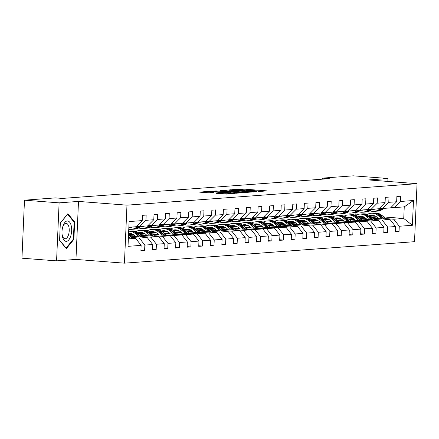 <?xml version="1.0" encoding="UTF-8"?>
<svg xmlns="http://www.w3.org/2000/svg" width="439" height="439" viewBox="0 0 439 439"><rect width="100%" height="100%" fill="white"/><g stroke="black" fill="none" stroke-linecap="round" stroke-linejoin="round"><path stroke-width="0.66" d="M258.428 191.58L266.989 190.883L242.515 188.995L232.697 189.516L235.6 189.588A4.939 0.313 2.5 0 1 242.279 189.752L244.32 189.906A4.939 0.313 2.5 0 1 246.927 190.296A4.939 0.313 2.5 0 1 246.339 190.416L248.244 190.564A4.939 0.313 2.5 0 1 254.922 190.724L256.963 190.883A4.939 0.313 2.5 0 1 259.57 191.272A4.939 0.313 2.5 0 1 258.983 191.393L258.428 191.58M216.668 193.363L226.25 194.104L235.019 193.429L207.647 191.371L199.69 192.167L210.072 192.853L213.93 192.545L206.824 191.783L212.899 191.821L231.183 193.385L220.34 193.094L216.663 193.456M78.493 201.419L59.111 202.851L24.485 200.184L21.95 258.192L56.576 260.865L75.963 259.427L124.44 263.17L126.97 205.161L78.493 201.419L75.963 259.427M387.829 181.422L387.961 178.503L368.573 179.941L417.05 183.678L126.97 205.161M387.961 178.503L353.335 175.83L322.385 178.124L322.336 179.172M24.485 200.184L55.435 197.89L62.36 198.423L329.31 178.657L322.385 178.124M246.795 192.375L256.837 191.634L232.363 189.747L221.508 190.367L246.795 192.375M246.153 192.628L235.48 193.215L210.193 191.206L216.136 190.949L228.148 191.761L230.771 191.547L220.641 190.553L246.153 192.628M59.111 202.851L56.576 260.865M140.935 250.06L144.618 250.345L140.908 250.62L141.138 245.368L128.018 246.339L129.099 221.569L142.22 220.597L136.117 226.733L128.852 227.27M124.44 263.17L414.515 241.691L417.05 183.678M145.929 220.323L153.787 219.736L147.68 225.876L139.821 226.458L145.929 220.323L146.16 215.066L142.45 215.34L142.22 220.597M153.787 219.736L154.018 214.484L157.722 214.21L157.491 219.462L165.349 218.88L165.58 213.628L169.284 213.354L169.059 218.606L176.917 218.024L177.142 212.772L180.852 212.498L180.621 217.749L188.479 217.168L188.71 211.916L192.414 211.642L192.189 216.893L200.047 216.312L200.272 211.06L203.981 210.786L203.751 216.037L211.609 215.456L211.839 210.204L215.544 209.93L215.313 215.181L223.171 214.6L223.402 209.348L227.111 209.074L226.881 214.325L234.739 213.744L234.969 208.492L238.673 208.218L238.443 213.469L246.301 212.888L246.531 207.636L250.241 207.362L250.011 212.613L257.869 212.032L258.099 206.78L261.803 206.506L261.573 211.757L269.431 211.175L269.661 205.924L273.365 205.65L273.14 210.901L280.998 210.319L281.223 205.068L284.933 204.793L284.702 210.045L292.561 209.463L292.791 204.212L296.495 203.937L296.27 209.189L304.128 208.607L304.353 203.356L308.063 203.081L307.832 208.333L315.69 207.751L315.921 202.5L319.625 202.225L319.394 207.477L327.253 206.895L327.483 201.644L331.193 201.364L330.962 206.621L338.82 206.039L339.051 200.782L342.755 200.508L342.524 205.765L350.382 205.183L350.613 199.926L354.322 199.652L354.092 204.909L361.95 204.322L362.18 199.07L365.885 198.796L365.654 204.047L373.512 203.466L373.743 198.214L377.447 197.94L377.222 203.191L385.08 202.609L385.305 197.358L389.014 197.084L388.784 202.335L396.642 201.753L396.872 196.502L400.577 196.228L400.352 201.479L413.472 200.508L412.391 225.284L399.265 226.255L399.04 231.507L395.33 231.781L395.561 226.529L387.703 227.111L387.472 232.363L383.768 232.637L383.999 227.386L376.141 227.967L375.91 233.219L372.201 233.493L372.431 228.242L364.573 228.823L364.343 234.075L360.639 234.349L360.869 229.098L353.011 229.679L352.78 234.931L349.071 235.205L349.301 229.954L341.443 230.535L341.213 235.787L337.509 236.061L337.739 230.81L329.881 231.391L329.651 236.643L325.947 236.917L326.172 231.666L318.313 232.247L318.088 237.499L314.379 237.773L314.609 232.522L306.751 233.104L306.521 238.355L302.817 238.629L303.042 233.378L295.184 233.96L294.959 239.211L291.249 239.485L291.48 234.234L283.621 234.816L283.391 240.067L279.687 240.342L279.917 235.09L272.059 235.672L271.829 240.923L268.119 241.198L268.35 235.946L260.492 236.528L260.261 241.779L256.557 242.054L256.788 236.802L248.929 237.384L248.699 242.635L244.989 242.91L245.22 237.658L237.362 238.24L237.131 243.491L233.427 243.771L233.658 238.514L225.8 239.096L225.569 244.353L221.865 244.627L222.09 239.37L214.232 239.952L214.007 245.209L210.297 245.483L210.528 240.226L202.67 240.813L202.439 246.065L198.735 246.339L198.96 241.088L191.102 241.669L190.877 246.921L187.168 247.195L187.398 241.944L179.54 242.526L179.31 247.777L175.605 248.051L175.836 242.8L167.978 243.382L167.747 248.633L164.038 248.908L164.268 243.656L156.41 244.238L156.18 249.489L152.476 249.764L152.706 244.512L144.848 245.094L144.618 250.345M129.757 236.133L147.175 237.477L139.317 238.059L131.299 237.439M139.317 238.059L144.848 245.094M147.175 237.477L152.706 244.512M136.633 226.211L139.821 226.458M141.32 235.277L158.737 236.621L150.879 237.203L142.862 236.583M135.146 235.99L129.028 235.518M133.505 234.673L128.545 234.289M150.879 237.203L156.41 244.238M158.737 236.621L164.268 243.656M165.349 218.88L159.247 225.02L151.389 225.602L157.491 219.462M148.201 225.355L151.389 225.602L149.501 226.826A12.029 10.602 -94.2 0 1 145.018 228.34L146.423 228.236A12.029 10.602 85.8 0 0 150.912 226.722L149.501 226.826M152.887 234.421L170.305 235.765L162.446 236.347L154.429 235.727M146.714 235.134L140.595 234.662M132.353 234.025L129.247 233.784M145.073 233.817L139.937 233.422M162.446 236.347L167.978 243.382M170.305 235.765L175.836 242.8M176.917 218.024L170.809 224.164L162.951 224.746L169.059 218.606M159.763 224.499L162.951 224.746M164.449 233.564L181.867 234.909L174.009 235.491L165.991 234.87M158.276 234.278L152.157 233.806M143.921 233.169L140.815 232.928M156.635 232.961L151.504 232.566M136.238 231.386L135.239 231.309M174.009 235.491L179.54 242.526M181.867 234.909L187.398 241.944M188.479 217.168L182.377 223.308L174.519 223.89L180.621 217.749M171.331 223.643L174.519 223.89L172.631 225.108A12.029 10.602 -94.2 0 1 168.148 226.628L169.553 226.524A12.029 10.602 85.8 0 0 174.042 225.004L172.631 225.108M176.017 232.708L193.434 234.053L185.576 234.635L177.559 234.014M169.844 233.422L163.725 232.95M155.483 232.313L152.377 232.072M168.203 232.105L163.067 231.71M147.806 230.53L146.802 230.453M185.576 234.635L191.102 241.669M193.434 234.053L198.96 241.088M200.047 216.312L193.939 222.447L186.081 223.028L192.189 216.893M182.893 222.787L186.081 223.028M187.579 231.852L204.997 233.197L197.138 233.778L189.121 233.158M181.406 232.56L175.287 232.088M167.05 231.457L163.939 231.216M179.765 231.249L174.629 230.854M159.368 229.674L158.369 229.597M197.138 233.778L202.67 240.813M204.997 233.197L210.528 240.226M211.609 215.456L205.501 221.591L197.643 222.172L203.751 216.037M194.455 221.931L197.643 222.172M199.147 230.996L216.564 232.341L208.706 232.922L200.689 232.302M192.968 231.704L186.849 231.232M178.613 230.601L175.507 230.36M191.327 230.393L186.196 229.998M170.93 228.818L169.931 228.741M208.706 232.922L214.232 239.952M216.564 232.341L222.09 239.37M223.171 214.6L217.069 220.735L209.211 221.316L215.313 215.181M206.023 221.075L209.211 221.316M210.709 230.14L228.126 231.485L220.268 232.066L212.251 231.446M204.536 230.848L198.417 230.376M190.18 229.745L187.069 229.504M202.895 229.537L197.759 229.142M182.498 227.962L181.499 227.885M220.268 232.066L225.8 239.096M228.126 231.485L233.658 238.514M234.739 213.744L228.631 219.879L220.773 220.46L226.881 214.325M217.585 220.213L220.773 220.46M222.271 229.284L239.689 230.629L231.836 231.21L223.819 230.59M216.098 229.992L209.979 229.52M201.742 228.884L198.637 228.648M214.457 228.681L209.326 228.285M194.06 227.106L193.061 227.029M231.836 231.21L237.362 238.24M239.689 230.629L245.22 237.658M246.301 212.888L240.199 219.023L232.341 219.604L238.443 213.469M229.153 219.357L232.341 219.604M233.839 228.428L251.256 229.767L243.398 230.349L235.381 229.734M227.665 229.136L221.547 228.664M213.31 228.028L210.199 227.792M226.025 227.825L220.888 227.424M205.628 226.25L204.629 226.173M243.398 230.349L248.929 237.384M251.256 229.767L256.788 236.802M257.869 212.032L251.761 218.167L243.903 218.748L250.011 212.613M240.715 218.501L243.903 218.748M245.401 227.567L262.818 228.911L254.96 229.493L246.948 228.878M239.228 228.28L233.109 227.808M224.872 227.172L221.766 226.936M237.587 226.968L232.456 226.568M217.19 225.394L216.191 225.317M254.96 229.493L260.492 236.528M262.818 228.911L268.35 235.946M269.431 211.175L263.329 217.31L255.471 217.892L261.573 211.757M252.282 217.645L255.471 217.892L253.583 219.116A12.029 10.602 -94.2 0 1 249.1 220.636L250.504 220.532A12.029 10.602 85.8 0 0 254.993 219.012L253.583 219.116M256.969 226.711L274.386 228.055L266.528 228.637L258.511 228.022M250.795 227.424L244.677 226.952M236.434 226.315L233.328 226.08M249.154 226.112L244.018 225.712M228.757 224.538L227.759 224.461M266.528 228.637L272.059 235.672M274.386 228.055L279.917 235.09M280.998 210.319L274.891 216.454L267.033 217.036L273.14 210.901M263.844 216.789L267.033 217.036M268.531 225.855L285.948 227.199L278.09 227.781L270.073 227.166M262.357 226.568L256.239 226.096M248.002 225.459L244.896 225.223M260.717 225.256L255.586 224.856M240.32 223.681L239.321 223.605M278.09 227.781L283.621 234.816M285.948 227.199L291.48 234.234M292.561 209.463L286.458 215.598L278.6 216.18L284.702 210.045M275.412 215.933L278.6 216.18L276.713 217.404A12.029 10.602 -94.2 0 1 272.229 218.924L273.634 218.82A12.029 10.602 85.8 0 0 278.123 217.3L276.713 217.404M280.098 224.998L297.516 226.343L289.658 226.925L281.64 226.31M273.925 225.712L267.806 225.24M259.564 224.603L256.458 224.362M272.284 224.395L267.148 224M251.887 222.825L250.883 222.749M289.658 226.925L295.184 233.96M297.516 226.343L303.042 233.378M304.128 208.607L298.021 214.742L290.163 215.324L296.27 209.189M286.974 215.077L290.163 215.324M291.661 224.142L309.078 225.487L301.22 226.069L293.203 225.454M285.487 224.856L279.369 224.384M271.132 223.747L268.02 223.506M283.846 223.539L278.71 223.144M263.449 221.969L262.451 221.893M301.22 226.069L306.751 233.104M309.078 225.487L314.609 232.522M315.69 207.751L309.583 213.886L301.725 214.468L307.832 208.333M298.536 214.221L301.725 214.468L299.842 215.692A12.029 10.602 -94.2 0 1 295.359 217.212L296.764 217.107A12.029 10.602 85.8 0 0 301.253 215.587L299.842 215.692M303.228 223.286L320.646 224.631L312.787 225.212L304.77 224.592M297.049 224L290.931 223.528M282.694 222.891L279.588 222.65M295.409 222.683L290.278 222.288M275.012 221.113L274.013 221.031M312.787 225.212L318.313 232.247M320.646 224.631L326.172 231.666M327.253 206.895L321.15 213.03L313.292 213.612L319.394 207.477M310.104 213.365L313.292 213.612M314.79 222.43L332.208 223.775L324.35 224.356L316.332 223.736M308.617 223.144L302.498 222.672M294.262 222.035L291.15 221.794M306.976 221.827L301.84 221.432M286.579 220.252L285.58 220.175M324.35 224.356L329.881 231.391M332.208 223.775L337.739 230.81M338.82 206.039L332.713 212.174L324.855 212.756L330.962 206.621M321.666 212.509L324.855 212.756L322.972 213.98A12.029 10.602 -94.2 0 1 318.484 215.5L319.894 215.395A12.029 10.602 85.8 0 0 324.383 213.875L322.972 213.98M326.353 221.574L343.77 222.919L335.917 223.5L327.9 222.88M320.179 222.288L314.061 221.816M305.824 221.179L302.718 220.938M318.538 220.971L313.408 220.576M298.141 219.396L297.143 219.319M335.917 223.5L341.443 230.535M343.77 222.919L349.301 229.954M350.382 205.183L344.28 211.318L336.422 211.9L342.524 205.765M333.234 211.653L336.422 211.9M337.92 220.718L355.338 222.063L347.479 222.644L339.462 222.024M331.747 221.432L325.628 220.96M317.392 220.323L314.28 220.082M330.106 220.115L324.97 219.719M309.709 218.54L308.71 218.463M347.479 222.644L353.011 229.679M355.338 222.063L360.869 229.098M361.95 204.322L355.842 210.462L347.984 211.044L354.092 204.909M344.796 210.797L347.984 211.044L346.102 212.267A12.029 10.602 -94.2 0 1 341.613 213.788L343.024 213.683A12.029 10.602 85.8 0 0 347.507 212.163L346.102 212.267M349.482 219.862L366.9 221.207L359.042 221.788L351.03 221.168M343.309 220.576L337.19 220.104M328.954 219.467L325.848 219.226M341.668 219.259L336.537 218.863M321.271 217.684L320.272 217.607M359.042 221.788L364.573 228.823M366.9 221.207L372.431 228.242M373.512 203.466L367.41 209.606L359.552 210.188L365.654 204.047M356.364 209.941L359.552 210.188M361.05 219.006L378.467 220.351L370.609 220.932L362.592 220.312M354.877 219.719L348.758 219.248M340.516 218.611L337.41 218.37M353.236 218.402L348.1 218.007M332.839 216.828L331.84 216.751M370.609 220.932L376.141 227.967M378.467 220.351L383.999 227.386M385.08 202.609L378.972 208.75L371.114 209.332L377.222 203.191M367.926 209.085L371.114 209.332L369.232 210.555A12.029 10.602 -94.2 0 1 364.743 212.07L366.153 211.966A12.029 10.602 85.8 0 0 370.637 210.451L369.232 210.555M372.612 218.15L390.03 219.495L382.171 220.076L374.154 219.456M366.439 218.863L360.32 218.392M352.083 217.755L348.978 217.514M364.798 217.546L359.667 217.151M344.401 215.972L343.402 215.895M382.171 220.076L387.703 227.111M390.03 219.495L395.561 226.529M396.642 201.753L390.54 207.894L382.682 208.476L388.784 202.335M379.494 208.229L382.682 208.476M383.757 216.937L403.743 218.479L393.739 219.22L385.722 218.6M378.006 218.007L371.888 217.535M363.646 216.899L360.54 216.657M354.361 214.891L356.567 214.836M371.712 216.004L375.757 216.317M393.739 219.22L399.265 226.255M412.391 225.284L403.743 218.479L404.253 206.873L394.244 207.62L400.352 201.479M391.056 207.373L394.244 207.62M355.82 214.781L355.919 212.63M128.342 238.871L135.607 238.333L128.391 237.779M404.253 206.873L413.472 200.508M135.607 238.333L141.138 245.368M395.358 231.221L399.04 231.507M383.79 232.077L387.472 232.363M372.228 232.933L375.91 233.219M360.66 233.789L364.343 234.075M349.098 234.645L352.78 234.931M337.531 235.502L341.213 235.787M325.968 236.358L329.651 236.643M314.406 237.214L318.088 237.499M302.839 238.07L306.521 238.355M291.276 238.926L294.959 239.211M279.709 239.782L283.391 240.067M268.147 240.643L271.829 240.923M256.579 241.499L260.261 241.779M245.017 242.355L248.699 242.635M233.449 243.211L237.131 243.491M221.887 244.068L225.569 244.353M210.325 244.924L214.007 245.209M198.757 245.78L202.439 246.065M187.195 246.636L190.877 246.921M175.627 247.492L179.31 247.777M164.065 248.348L167.747 248.633M152.498 249.204L156.18 249.489M73.884 239.376L74.646 221.909L67.869 213.7L60.335 222.968L59.572 240.44L66.344 248.644L73.884 239.376L73.209 239.326M254.763 191.706L230.327 189.977A4.939 0.313 2.5 0 0 229.74 190.098A4.939 0.313 2.5 0 0 232.346 190.488L247.031 191.618A4.939 0.313 2.5 0 0 253.709 191.783L254.763 191.706L254.752 191.991M236.363 192.507L242.432 192.545L240.254 192.216L232.489 191.728L229.871 191.947L236.363 192.507L236.33 193.264M73.862 221.849L74.646 221.909M373.128 215.39A9.987 8.796 -94.2 0 0 370.785 216.603M386.446 219.215L381.952 215.406A12.029 10.602 -94.2 0 0 374.813 212.986L373.402 213.091A12.029 10.602 -94.2 0 0 372.958 213.134M382.012 218.874L378.242 215.681A12.029 10.602 -94.2 0 0 371.103 213.261A12.029 10.602 -94.2 0 0 367.24 214.413M364.063 217.107A12.029 10.602 -94.2 0 0 363.788 217.47M378.731 218.622L377.183 217.305A9.987 8.796 -94.2 0 0 371.257 215.302A9.987 8.796 -94.2 0 0 369.55 215.62M384.762 219.088L380.542 215.511A12.029 10.602 -94.2 0 0 373.402 213.091M370.242 216.142A9.987 8.796 85.8 0 1 372.409 215.302M371.103 213.261L372.513 213.156A12.029 10.602 85.8 0 1 379.653 215.576L383.697 219.006M371.965 215.28A9.987 8.796 -94.2 0 0 369.945 215.906M375.68 208.991A9.987 8.796 85.8 0 1 373.858 209.348A9.987 8.796 85.8 0 1 372.393 209.315M380.876 208.333L378.495 209.869A12.029 10.602 85.8 0 1 374.012 211.384A12.029 10.602 85.8 0 1 370.017 210.819M384.103 208.366L382.204 209.595A12.029 10.602 85.8 0 1 377.716 211.11L376.311 211.214A12.029 10.602 -94.2 0 0 380.794 209.699L382.693 208.47M381.99 208.421L379.905 209.765A12.029 10.602 85.8 0 1 375.422 211.28L374.012 211.384M373.419 209.162A9.987 8.796 -94.2 0 0 374.56 209.266M375.861 211.236A12.029 10.602 -94.2 0 0 376.311 211.214M375.005 209.178A9.987 8.796 85.8 0 1 374.308 209.096M361.56 216.246A9.987 8.796 -94.2 0 0 359.223 217.459M374.884 220.071L370.384 216.262A12.029 10.602 -94.2 0 0 363.245 213.842L361.84 213.947A12.029 10.602 -94.2 0 0 361.396 213.991M370.45 219.73L366.68 216.537A12.029 10.602 -94.2 0 0 359.541 214.117A12.029 10.602 -94.2 0 0 355.672 215.269M352.501 217.963A12.029 10.602 -94.2 0 0 352.221 218.326M367.169 219.478L365.616 218.161A9.987 8.796 -94.2 0 0 359.689 216.158A9.987 8.796 -94.2 0 0 357.988 216.476M373.199 219.944L368.974 216.367A12.029 10.602 -94.2 0 0 361.84 213.947M358.679 216.998A9.987 8.796 85.8 0 1 360.847 216.158M359.541 214.117L360.946 214.012A12.029 10.602 85.8 0 1 368.085 216.432L372.135 219.862M360.397 216.136A9.987 8.796 -94.2 0 0 358.378 216.762M349.998 217.102A9.987 8.796 -94.2 0 0 347.655 218.315M363.322 220.932L358.822 217.118A12.029 10.602 -94.2 0 0 351.683 214.704L350.273 214.808A12.029 10.602 -94.2 0 0 349.828 214.847M358.882 220.587L355.113 217.393A12.029 10.602 -94.2 0 0 347.973 214.978A12.029 10.602 -94.2 0 0 344.11 216.125M340.933 218.82A12.029 10.602 -94.2 0 0 340.659 219.182M355.601 220.334L354.053 219.023A9.987 8.796 -94.2 0 0 348.127 217.014A9.987 8.796 -94.2 0 0 346.42 217.332M361.632 220.801L357.412 217.223A12.029 10.602 -94.2 0 0 350.273 214.808M347.112 217.854A9.987 8.796 85.8 0 1 349.279 217.014M347.973 214.978L349.384 214.874A12.029 10.602 85.8 0 1 356.523 217.289L360.573 220.718M348.835 216.992A9.987 8.796 -94.2 0 0 346.815 217.618M364.112 209.847A9.987 8.796 85.8 0 1 362.296 210.204A9.987 8.796 85.8 0 1 360.831 210.171M369.309 209.189L366.933 210.725A12.029 10.602 85.8 0 1 362.444 212.24A12.029 10.602 85.8 0 1 358.454 211.675M372.541 209.222L370.637 210.451M370.423 209.277L368.343 210.621A12.029 10.602 85.8 0 1 363.854 212.136L362.444 212.24M361.851 210.018A9.987 8.796 -94.2 0 0 362.998 210.122M364.299 212.097A12.029 10.602 -94.2 0 0 364.743 212.07M363.437 210.034A9.987 8.796 85.8 0 1 362.74 209.952M352.55 210.704A9.987 8.796 85.8 0 1 350.728 211.06A9.987 8.796 85.8 0 1 349.263 211.033M357.747 210.045L355.365 211.582A12.029 10.602 85.8 0 1 350.882 213.102A12.029 10.602 85.8 0 1 346.887 212.531M360.973 210.078L359.075 211.307A12.029 10.602 85.8 0 1 354.586 212.822L353.181 212.931A12.029 10.602 -94.2 0 0 357.664 211.411L359.563 210.182M358.861 210.133L356.775 211.477A12.029 10.602 85.8 0 1 352.292 212.997L350.882 213.102M350.289 210.874A9.987 8.796 -94.2 0 0 351.43 210.978M352.736 212.953A12.029 10.602 -94.2 0 0 353.181 212.931M351.875 210.89A9.987 8.796 85.8 0 1 351.178 210.808M70.783 235.941A10.223 4.791 94.4 0 0 69.625 222.145A10.223 4.791 94.4 0 0 62.881 226.365A10.223 4.791 94.4 0 0 62.755 226.787A10.223 4.791 94.4 0 0 62.135 234.838A10.223 4.791 94.4 0 0 65.938 241.329A10.223 4.791 94.4 0 0 70.783 235.941M62.08 234.305A7.737 3.627 94.4 0 0 64.972 238.772A7.737 3.627 94.4 0 0 68.561 234.678A7.737 3.627 94.4 0 0 66.163 223.336A7.737 3.627 94.4 0 0 62.618 227.309M60.33 223.127L67.573 214.227L74.131 222.172L73.395 239.101L66.091 248.079L59.583 240.193M338.431 217.958A9.987 8.796 -94.2 0 0 336.093 219.171M351.754 221.788L347.254 217.974A12.029 10.602 -94.2 0 0 340.115 215.56L338.71 215.664A12.029 10.602 -94.2 0 0 338.266 215.708M347.32 221.443L343.55 218.249A12.029 10.602 -94.2 0 0 336.411 215.834A12.029 10.602 -94.2 0 0 332.548 216.981M329.371 219.676A12.029 10.602 -94.2 0 0 329.091 220.038M344.039 221.19L342.486 219.879A9.987 8.796 -94.2 0 0 336.559 217.87A9.987 8.796 -94.2 0 0 334.858 218.188M350.07 221.657L345.85 218.079A12.029 10.602 -94.2 0 0 338.71 215.664M335.55 218.71A9.987 8.796 85.8 0 1 337.717 217.87M336.411 215.834L337.821 215.73A12.029 10.602 85.8 0 1 344.955 218.145L349.005 221.574M337.267 217.848A9.987 8.796 -94.2 0 0 335.248 218.474M340.982 211.56A9.987 8.796 85.8 0 1 339.166 211.916A9.987 8.796 85.8 0 1 337.701 211.889M346.179 210.901L343.803 212.438A12.029 10.602 85.8 0 1 339.314 213.958A12.029 10.602 85.8 0 1 335.325 213.387M349.411 210.939L347.507 212.163M347.293 210.989L345.213 212.333A12.029 10.602 85.8 0 1 340.724 213.853L339.314 213.958M338.721 211.73A9.987 8.796 -94.2 0 0 339.868 211.834M341.169 213.809A12.029 10.602 -94.2 0 0 341.613 213.788M340.307 211.746A9.987 8.796 85.8 0 1 339.61 211.664M326.868 218.814A9.987 8.796 -94.2 0 0 324.525 220.027M340.192 222.644L335.692 218.831A12.029 10.602 -94.2 0 0 328.553 216.416L327.143 216.52A12.029 10.602 -94.2 0 0 326.698 216.564M335.758 222.299L331.983 219.105A12.029 10.602 -94.2 0 0 324.844 216.69A12.029 10.602 -94.2 0 0 320.98 217.837M317.803 220.532A12.029 10.602 -94.2 0 0 317.529 220.894M332.471 222.046L330.924 220.735A9.987 8.796 -94.2 0 0 324.997 218.726A9.987 8.796 -94.2 0 0 323.296 219.045M338.507 222.513L334.282 218.935A12.029 10.602 -94.2 0 0 327.143 216.52M323.982 219.566A9.987 8.796 85.8 0 1 326.155 218.726M324.844 216.69L326.254 216.586A12.029 10.602 85.8 0 1 333.393 219.001L337.443 222.43M325.705 218.704A9.987 8.796 -94.2 0 0 323.686 219.33M329.42 212.416A9.987 8.796 85.8 0 1 327.604 212.772A9.987 8.796 85.8 0 1 326.133 212.745M334.617 211.757L332.241 213.294A12.029 10.602 85.8 0 1 327.752 214.814A12.029 10.602 85.8 0 1 323.757 214.243M337.843 211.796L335.945 213.019A12.029 10.602 85.8 0 1 331.461 214.539L330.051 214.644A12.029 10.602 -94.2 0 0 334.534 213.124L336.439 211.9M335.731 211.845L333.645 213.189A12.029 10.602 85.8 0 1 329.162 214.709L327.752 214.814M327.159 212.586A9.987 8.796 -94.2 0 0 328.301 212.69M329.607 214.666A12.029 10.602 -94.2 0 0 330.051 214.644M328.745 212.602A9.987 8.796 85.8 0 1 328.048 212.52M315.301 219.67A9.987 8.796 -94.2 0 0 312.963 220.883M328.624 223.5L324.125 219.687A12.029 10.602 -94.2 0 0 316.985 217.272L315.581 217.376A12.029 10.602 -94.2 0 0 315.136 217.42M324.191 223.155L320.421 219.961A12.029 10.602 -94.2 0 0 313.281 217.546A12.029 10.602 -94.2 0 0 309.418 218.693M306.241 221.388A12.029 10.602 -94.2 0 0 305.961 221.75M320.909 222.902L319.356 221.591A9.987 8.796 -94.2 0 0 313.435 219.582A9.987 8.796 -94.2 0 0 311.728 219.901M326.94 223.369L322.72 219.791A12.029 10.602 -94.2 0 0 315.581 217.376M312.42 220.427A9.987 8.796 85.8 0 1 314.587 219.582M313.281 217.546L314.692 217.442A12.029 10.602 85.8 0 1 321.831 219.857L325.875 223.286M314.137 219.566A9.987 8.796 -94.2 0 0 312.118 220.186M317.852 213.272A9.987 8.796 85.8 0 1 316.036 213.628A9.987 8.796 85.8 0 1 314.571 213.601M323.049 212.613L320.673 214.15A12.029 10.602 85.8 0 1 316.19 215.67A12.029 10.602 85.8 0 1 312.195 215.099M326.281 212.652L324.383 213.875M324.163 212.701L322.083 214.045A12.029 10.602 85.8 0 1 317.595 215.565L316.19 215.67M315.592 213.442A9.987 8.796 -94.2 0 0 316.738 213.546M318.039 215.522A12.029 10.602 -94.2 0 0 318.484 215.5M317.177 213.458A9.987 8.796 85.8 0 1 316.486 213.376M303.739 220.526A9.987 8.796 -94.2 0 0 301.401 221.739M317.062 224.356L312.563 220.543A12.029 10.602 -94.2 0 0 305.423 218.128L304.013 218.232A12.029 10.602 -94.2 0 0 303.569 218.276M312.628 224.011L308.853 220.817A12.029 10.602 -94.2 0 0 301.719 218.402A12.029 10.602 -94.2 0 0 297.851 219.549M294.679 222.244A12.029 10.602 -94.2 0 0 294.399 222.606M309.347 223.758L307.794 222.447A9.987 8.796 -94.2 0 0 301.867 220.438A9.987 8.796 -94.2 0 0 300.166 220.762M315.378 224.225L311.152 220.647A12.029 10.602 -94.2 0 0 304.013 218.232M300.858 221.283A9.987 8.796 85.8 0 1 303.025 220.438M301.719 218.402L303.124 218.298A12.029 10.602 85.8 0 1 310.263 220.713L314.313 224.142M302.575 220.422A9.987 8.796 -94.2 0 0 300.556 221.042M306.29 214.128A9.987 8.796 85.8 0 1 304.474 214.484A9.987 8.796 85.8 0 1 303.003 214.457M311.487 213.475L309.111 215.006A12.029 10.602 85.8 0 1 304.622 216.526A12.029 10.602 85.8 0 1 300.633 215.955M314.714 213.508L312.815 214.731A12.029 10.602 85.8 0 1 308.332 216.251L306.921 216.356A12.029 10.602 -94.2 0 0 311.405 214.836L313.309 213.612M312.601 213.557L310.516 214.901A12.029 10.602 85.8 0 1 306.032 216.422L304.622 216.526M304.029 214.298A9.987 8.796 -94.2 0 0 305.176 214.402M306.477 216.378A12.029 10.602 -94.2 0 0 306.921 216.356M305.615 214.314A9.987 8.796 85.8 0 1 304.918 214.232M292.171 221.382A9.987 8.796 -94.2 0 0 289.833 222.595M305.495 225.212L300.995 221.399A12.029 10.602 -94.2 0 0 293.861 218.984L292.451 219.088A12.029 10.602 -94.2 0 0 292.006 219.132M301.061 224.867L297.291 221.673A12.029 10.602 -94.2 0 0 290.152 219.259A12.029 10.602 -94.2 0 0 286.288 220.405M283.111 223.1A12.029 10.602 -94.2 0 0 282.837 223.462M297.779 224.614L296.226 223.303A9.987 8.796 -94.2 0 0 290.305 221.294A9.987 8.796 -94.2 0 0 288.599 221.618M303.81 225.081L299.59 221.503A12.029 10.602 -94.2 0 0 292.451 219.088M289.29 222.139A9.987 8.796 85.8 0 1 291.458 221.294M290.152 219.259L291.562 219.154A12.029 10.602 85.8 0 1 298.701 221.569L302.745 224.998M291.008 221.278A9.987 8.796 -94.2 0 0 288.994 221.898M294.728 214.984A9.987 8.796 85.8 0 1 292.906 215.34A9.987 8.796 85.8 0 1 291.441 215.313M299.925 214.331L297.543 215.862A12.029 10.602 85.8 0 1 293.06 217.382A12.029 10.602 85.8 0 1 289.065 216.811M303.151 214.364L301.253 215.587M301.033 214.413L298.954 215.758A12.029 10.602 85.8 0 1 294.465 217.278L293.06 217.382M292.467 215.154A9.987 8.796 -94.2 0 0 293.609 215.258M294.909 217.234A12.029 10.602 -94.2 0 0 295.359 217.212M294.048 215.17A9.987 8.796 85.8 0 1 293.356 215.088M280.609 222.238A9.987 8.796 -94.2 0 0 278.271 223.451M293.932 226.069L289.433 222.255A12.029 10.602 -94.2 0 0 282.293 219.84L280.883 219.944A12.029 10.602 -94.2 0 0 280.444 219.988M289.499 225.728L285.729 222.529A12.029 10.602 -94.2 0 0 278.589 220.115A12.029 10.602 -94.2 0 0 274.721 221.261M271.549 223.956A12.029 10.602 -94.2 0 0 271.269 224.318M286.217 225.47L284.664 224.159A9.987 8.796 -94.2 0 0 278.738 222.15A9.987 8.796 -94.2 0 0 277.036 222.474M292.248 225.937L288.022 222.359A12.029 10.602 -94.2 0 0 280.883 219.944M277.728 222.996A9.987 8.796 85.8 0 1 279.895 222.15M278.589 220.115L279.994 220.01A12.029 10.602 85.8 0 1 287.133 222.425L291.183 225.855M279.445 222.134A9.987 8.796 -94.2 0 0 277.426 222.76M283.16 215.84A9.987 8.796 85.8 0 1 281.344 216.197A9.987 8.796 85.8 0 1 279.879 216.169M288.357 215.187L285.981 216.718A12.029 10.602 85.8 0 1 281.492 218.238A12.029 10.602 85.8 0 1 277.503 217.667M291.584 215.22L289.685 216.443A12.029 10.602 85.8 0 1 285.202 217.963L283.792 218.068A12.029 10.602 -94.2 0 0 288.28 216.548L290.179 215.324M289.471 215.269L287.386 216.614A12.029 10.602 85.8 0 1 282.903 218.134L281.492 218.238M280.9 216.01A9.987 8.796 -94.2 0 0 282.047 216.114M283.347 218.09A12.029 10.602 -94.2 0 0 283.792 218.068M282.486 216.026A9.987 8.796 85.8 0 1 281.789 215.944M269.047 223.094A9.987 8.796 -94.2 0 0 266.703 224.307M282.365 226.925L277.871 223.111A12.029 10.602 -94.2 0 0 270.731 220.696L269.321 220.801A12.029 10.602 -94.2 0 0 268.877 220.844M277.931 226.584L274.161 223.385A12.029 10.602 -94.2 0 0 267.022 220.971A12.029 10.602 -94.2 0 0 263.159 222.123M259.981 224.812A12.029 10.602 -94.2 0 0 259.707 225.174M274.649 226.326L273.102 225.015A9.987 8.796 -94.2 0 0 267.175 223.007A9.987 8.796 -94.2 0 0 265.469 223.33M280.68 226.793L276.46 223.215A12.029 10.602 -94.2 0 0 269.321 220.801M266.16 223.852A9.987 8.796 85.8 0 1 268.328 223.012M267.022 220.971L268.432 220.866A12.029 10.602 85.8 0 1 275.571 223.281L279.616 226.711M267.883 222.99A9.987 8.796 -94.2 0 0 265.864 223.616M257.479 223.95A9.987 8.796 -94.2 0 0 255.141 225.163M270.803 227.781L266.303 223.967A12.029 10.602 -94.2 0 0 259.164 221.552L257.759 221.657A12.029 10.602 -94.2 0 0 257.314 221.7M266.369 227.44L262.599 224.241A12.029 10.602 -94.2 0 0 255.46 221.827A12.029 10.602 -94.2 0 0 251.591 222.979M248.419 225.668A12.029 10.602 -94.2 0 0 248.139 226.03M263.087 227.182L261.534 225.871A9.987 8.796 -94.2 0 0 255.608 223.863A9.987 8.796 -94.2 0 0 253.907 224.186M269.118 227.649L264.893 224.071A12.029 10.602 -94.2 0 0 257.759 221.657M254.598 224.708A9.987 8.796 85.8 0 1 256.766 223.868M255.46 221.827L256.864 221.722A12.029 10.602 85.8 0 1 264.004 224.137L268.053 227.567M256.316 223.846A9.987 8.796 -94.2 0 0 254.296 224.472M245.917 224.806A9.987 8.796 -94.2 0 0 243.574 226.019M259.24 228.637L254.741 224.823A12.029 10.602 -94.2 0 0 247.601 222.408L246.191 222.513A12.029 10.602 -94.2 0 0 245.747 222.557M254.801 228.296L251.031 225.097A12.029 10.602 -94.2 0 0 243.892 222.683A12.029 10.602 -94.2 0 0 240.029 223.835M236.851 226.524A12.029 10.602 -94.2 0 0 236.577 226.886M251.52 228.044L249.972 226.727A9.987 8.796 -94.2 0 0 244.046 224.724A9.987 8.796 -94.2 0 0 242.339 225.042M257.55 228.505L253.33 224.927A12.029 10.602 -94.2 0 0 246.191 222.513M243.03 225.564A9.987 8.796 85.8 0 1 245.198 224.724M243.892 222.683L245.302 222.578A12.029 10.602 85.8 0 1 252.441 224.993L256.491 228.423M244.753 224.702A9.987 8.796 -94.2 0 0 242.734 225.328M234.349 225.662A9.987 8.796 -94.2 0 0 232.011 226.875M247.673 229.493L243.173 225.679A12.029 10.602 -94.2 0 0 236.034 223.264L234.629 223.369A12.029 10.602 -94.2 0 0 234.185 223.413M243.239 229.153L239.469 225.953A12.029 10.602 -94.2 0 0 232.33 223.539A12.029 10.602 -94.2 0 0 228.467 224.691M225.289 227.38A12.029 10.602 -94.2 0 0 225.009 227.742M239.957 228.9L238.404 227.583A9.987 8.796 -94.2 0 0 232.478 225.58A9.987 8.796 -94.2 0 0 230.777 225.898M245.988 229.361L241.768 225.783A12.029 10.602 -94.2 0 0 234.629 223.369M231.468 226.42A9.987 8.796 85.8 0 1 233.636 225.58M232.33 223.539L233.74 223.435A12.029 10.602 85.8 0 1 240.874 225.849L244.924 229.279M233.186 225.558A9.987 8.796 -94.2 0 0 231.166 226.184M222.787 226.524A9.987 8.796 -94.2 0 0 220.444 227.731M236.111 230.349L231.611 226.535A12.029 10.602 -94.2 0 0 224.472 224.12L223.061 224.225A12.029 10.602 -94.2 0 0 222.617 224.269M231.677 230.009L227.901 226.809A12.029 10.602 -94.2 0 0 220.762 224.395A12.029 10.602 -94.2 0 0 216.899 225.547M213.722 228.236A12.029 10.602 -94.2 0 0 213.447 228.598M228.39 229.756L226.842 228.439A9.987 8.796 -94.2 0 0 220.916 226.436A9.987 8.796 -94.2 0 0 219.215 226.754M234.426 230.217L230.201 226.639A12.029 10.602 -94.2 0 0 223.061 224.225M219.901 227.276A9.987 8.796 85.8 0 1 222.074 226.436M220.762 224.395L222.172 224.291A12.029 10.602 85.8 0 1 229.312 226.705L233.361 230.135M221.624 226.414A9.987 8.796 -94.2 0 0 219.604 227.04M211.219 227.38A9.987 8.796 -94.2 0 0 208.882 228.593M224.543 231.205L220.043 227.391A12.029 10.602 -94.2 0 0 212.904 224.977L211.499 225.081A12.029 10.602 -94.2 0 0 211.055 225.125M220.109 230.865L216.339 227.671A12.029 10.602 -94.2 0 0 209.2 225.251A12.029 10.602 -94.2 0 0 205.337 226.403M202.159 229.092A12.029 10.602 -94.2 0 0 201.88 229.46M216.828 230.612L215.275 229.295A9.987 8.796 -94.2 0 0 209.354 227.292A9.987 8.796 -94.2 0 0 207.647 227.611M222.858 231.079L218.638 227.495A12.029 10.602 -94.2 0 0 211.499 225.081M208.338 228.132A9.987 8.796 85.8 0 1 210.506 227.292M209.2 225.251L210.61 225.147A12.029 10.602 85.8 0 1 217.749 227.567L221.794 230.996M210.056 227.27A9.987 8.796 -94.2 0 0 208.037 227.896M199.657 228.236A9.987 8.796 -94.2 0 0 197.32 229.449M212.981 232.061L208.481 228.253A12.029 10.602 -94.2 0 0 201.342 225.833L199.932 225.937A12.029 10.602 -94.2 0 0 199.487 225.981M208.547 231.721L204.772 228.527A12.029 10.602 -94.2 0 0 197.638 226.107A12.029 10.602 -94.2 0 0 193.769 227.259M190.597 229.948A12.029 10.602 -94.2 0 0 190.317 230.316M205.265 231.468L203.712 230.151A9.987 8.796 -94.2 0 0 197.786 228.148A9.987 8.796 -94.2 0 0 196.085 228.467M211.296 231.935L207.071 228.357A12.029 10.602 -94.2 0 0 199.932 225.937M196.776 228.988A9.987 8.796 85.8 0 1 198.944 228.148M197.638 226.107L199.043 226.003A12.029 10.602 85.8 0 1 206.182 228.423L210.232 231.852M198.494 228.126A9.987 8.796 -94.2 0 0 196.474 228.752M188.09 229.092A9.987 8.796 -94.2 0 0 185.752 230.305M201.413 232.917L196.913 229.109A12.029 10.602 -94.2 0 0 189.78 226.689L188.369 226.793A12.029 10.602 -94.2 0 0 187.925 226.837M196.979 232.577L193.209 229.383A12.029 10.602 -94.2 0 0 186.07 226.963A12.029 10.602 -94.2 0 0 182.207 228.115M179.03 230.81A12.029 10.602 -94.2 0 0 178.755 231.172M193.698 232.324L192.145 231.007A9.987 8.796 -94.2 0 0 186.224 229.004A9.987 8.796 -94.2 0 0 184.517 229.323M199.729 232.791L195.509 229.213A12.029 10.602 -94.2 0 0 188.369 226.793M185.209 229.844A9.987 8.796 85.8 0 1 187.376 229.004M186.07 226.963L187.48 226.859A12.029 10.602 85.8 0 1 194.62 229.279L198.664 232.708M186.926 228.982A9.987 8.796 -94.2 0 0 184.912 229.608M176.527 229.948A9.987 8.796 -94.2 0 0 174.19 231.161M189.851 233.773L185.351 229.965A12.029 10.602 -94.2 0 0 178.212 227.545L176.802 227.649A12.029 10.602 -94.2 0 0 176.363 227.693M185.417 233.433L181.647 230.239A12.029 10.602 -94.2 0 0 174.508 227.819A12.029 10.602 -94.2 0 0 170.639 228.971M167.468 231.666A12.029 10.602 -94.2 0 0 167.188 232.028M182.136 233.18L180.583 231.863A9.987 8.796 -94.2 0 0 174.656 229.86A9.987 8.796 -94.2 0 0 172.955 230.179M188.166 233.647L183.941 230.069A12.029 10.602 -94.2 0 0 176.802 227.649M173.646 230.7A9.987 8.796 85.8 0 1 175.814 229.86M174.508 227.819L175.913 227.715A12.029 10.602 85.8 0 1 183.052 230.135L187.102 233.564M175.364 229.838A9.987 8.796 -94.2 0 0 173.345 230.464M164.965 230.804A9.987 8.796 -94.2 0 0 162.622 232.017M178.283 234.629L173.789 230.821A12.029 10.602 -94.2 0 0 166.65 228.401L165.24 228.505A12.029 10.602 -94.2 0 0 164.795 228.549M173.849 234.289L170.08 231.095A12.029 10.602 -94.2 0 0 162.94 228.675A12.029 10.602 -94.2 0 0 159.077 229.827M155.9 232.522A12.029 10.602 -94.2 0 0 155.625 232.884M170.568 234.036L169.02 232.719A9.987 8.796 -94.2 0 0 163.094 230.716A9.987 8.796 -94.2 0 0 161.387 231.035M176.599 234.503L172.379 230.925A12.029 10.602 -94.2 0 0 165.24 228.505M162.079 231.556A9.987 8.796 85.8 0 1 164.246 230.716M162.94 228.675L164.351 228.571A12.029 10.602 85.8 0 1 171.49 230.991L175.534 234.421M163.802 230.694A9.987 8.796 -94.2 0 0 161.782 231.32M271.598 216.701A9.987 8.796 85.8 0 1 269.776 217.053A9.987 8.796 85.8 0 1 268.311 217.025M276.795 216.043L274.413 217.574A12.029 10.602 85.8 0 1 269.93 219.094A12.029 10.602 85.8 0 1 265.935 218.523M280.022 216.076L278.123 217.3M277.909 216.125L275.824 217.47A12.029 10.602 85.8 0 1 271.34 218.99L269.93 219.094M269.337 216.866A9.987 8.796 -94.2 0 0 270.479 216.97M271.779 218.946A12.029 10.602 -94.2 0 0 272.229 218.924M270.923 216.882A9.987 8.796 85.8 0 1 270.226 216.8M260.031 217.557A9.987 8.796 85.8 0 1 258.214 217.909A9.987 8.796 85.8 0 1 256.749 217.881M265.227 216.899L262.851 218.43A12.029 10.602 85.8 0 1 258.362 219.95A12.029 10.602 85.8 0 1 254.373 219.379M268.459 216.932L266.555 218.156A12.029 10.602 85.8 0 1 262.072 219.676L260.662 219.78A12.029 10.602 -94.2 0 0 265.151 218.26L267.049 217.036M266.341 216.981L264.262 218.326A12.029 10.602 85.8 0 1 259.773 219.846L258.362 219.95M257.77 217.722A9.987 8.796 -94.2 0 0 258.917 217.826M260.217 219.802A12.029 10.602 -94.2 0 0 260.662 219.78M259.356 217.739A9.987 8.796 85.8 0 1 258.659 217.656M248.469 218.413A9.987 8.796 85.8 0 1 246.647 218.77A9.987 8.796 85.8 0 1 245.181 218.737M253.665 217.755L251.284 219.286A12.029 10.602 85.8 0 1 246.8 220.806A12.029 10.602 85.8 0 1 242.805 220.235M256.892 217.788L254.993 219.012M254.779 217.837L252.694 219.182A12.029 10.602 85.8 0 1 248.211 220.702L246.8 220.806M246.208 218.578A9.987 8.796 -94.2 0 0 247.349 218.682M248.655 220.658A12.029 10.602 -94.2 0 0 249.1 220.636M247.794 218.595A9.987 8.796 85.8 0 1 247.097 218.512M236.901 219.27A9.987 8.796 85.8 0 1 235.084 219.626A9.987 8.796 85.8 0 1 233.619 219.593M242.098 218.611L239.721 220.142A12.029 10.602 85.8 0 1 235.233 221.662A12.029 10.602 85.8 0 1 231.243 221.091M245.33 218.644L243.425 219.868A12.029 10.602 85.8 0 1 238.942 221.388L237.532 221.492A12.029 10.602 -94.2 0 0 242.021 219.972L243.919 218.748M243.211 218.693L241.132 220.038A12.029 10.602 85.8 0 1 236.643 221.558L235.233 221.662M234.64 219.434A9.987 8.796 -94.2 0 0 235.787 219.538M237.087 221.514A12.029 10.602 -94.2 0 0 237.532 221.492M236.226 219.451A9.987 8.796 85.8 0 1 235.529 219.368M225.339 220.126A9.987 8.796 85.8 0 1 223.522 220.482A9.987 8.796 85.8 0 1 222.052 220.449M230.535 219.467L228.159 220.998A12.029 10.602 85.8 0 1 223.671 222.518A12.029 10.602 85.8 0 1 219.676 221.953M233.762 219.5L231.863 220.724A12.029 10.602 85.8 0 1 227.38 222.244L225.97 222.348A12.029 10.602 -94.2 0 0 230.453 220.828L232.357 219.604M231.649 219.555L229.564 220.894A12.029 10.602 85.8 0 1 225.081 222.414L223.671 222.518M223.078 220.29A9.987 8.796 -94.2 0 0 224.219 220.394M225.525 222.37A12.029 10.602 -94.2 0 0 225.97 222.348M224.664 220.307A9.987 8.796 85.8 0 1 223.967 220.224M213.771 220.982A9.987 8.796 85.8 0 1 211.955 221.338A9.987 8.796 85.8 0 1 210.49 221.305M218.968 220.323L216.592 221.854A12.029 10.602 85.8 0 1 212.108 223.374A12.029 10.602 85.8 0 1 208.113 222.809M222.2 220.356L220.301 221.58A12.029 10.602 85.8 0 1 215.812 223.1L214.402 223.204A12.029 10.602 -94.2 0 0 218.891 221.684L220.79 220.46M220.082 220.411L218.002 221.75A12.029 10.602 85.8 0 1 213.513 223.27L212.108 223.374M211.51 221.146A9.987 8.796 -94.2 0 0 212.657 221.251M213.958 223.226A12.029 10.602 -94.2 0 0 214.402 223.204M213.096 221.168A9.987 8.796 85.8 0 1 212.405 221.08M202.209 221.838A9.987 8.796 85.8 0 1 200.393 222.194A9.987 8.796 85.8 0 1 198.922 222.161M207.406 221.179L205.029 222.71A12.029 10.602 85.8 0 1 200.541 224.23A12.029 10.602 85.8 0 1 196.551 223.665M210.632 221.212L208.734 222.436A12.029 10.602 85.8 0 1 204.25 223.956L202.84 224.06A12.029 10.602 -94.2 0 0 207.323 222.54L209.227 221.316M208.52 221.267L206.434 222.606A12.029 10.602 85.8 0 1 201.951 224.126L200.541 224.23M199.948 222.002A9.987 8.796 -94.2 0 0 201.095 222.107M202.395 224.082A12.029 10.602 -94.2 0 0 202.84 224.06M201.534 222.024A9.987 8.796 85.8 0 1 200.837 221.936M190.647 222.694A9.987 8.796 85.8 0 1 188.825 223.05A9.987 8.796 85.8 0 1 187.36 223.017M195.843 222.035L193.462 223.566A12.029 10.602 85.8 0 1 188.979 225.086A12.029 10.602 85.8 0 1 184.984 224.521M199.07 222.068L197.171 223.292A12.029 10.602 85.8 0 1 192.683 224.812L191.278 224.916A12.029 10.602 -94.2 0 0 195.761 223.396L197.66 222.172M196.952 222.123L194.872 223.462A12.029 10.602 85.8 0 1 190.383 224.982L188.979 225.086M188.386 222.858A9.987 8.796 -94.2 0 0 189.527 222.963M190.828 224.938A12.029 10.602 -94.2 0 0 191.278 224.916M189.966 222.88A9.987 8.796 85.8 0 1 189.275 222.792M179.079 223.55A9.987 8.796 85.8 0 1 177.263 223.906A9.987 8.796 85.8 0 1 175.798 223.874M184.276 222.891L181.9 224.422A12.029 10.602 85.8 0 1 177.411 225.942A12.029 10.602 85.8 0 1 173.421 225.377M187.502 222.924L185.604 224.148A12.029 10.602 85.8 0 1 181.12 225.668L179.71 225.772A12.029 10.602 -94.2 0 0 184.199 224.252L186.098 223.028M185.39 222.979L183.304 224.318A12.029 10.602 85.8 0 1 178.821 225.838L177.411 225.942M176.818 223.714A9.987 8.796 -94.2 0 0 177.965 223.819M179.266 225.794A12.029 10.602 -94.2 0 0 179.71 225.772M178.404 223.736A9.987 8.796 85.8 0 1 177.707 223.649M167.517 224.406A9.987 8.796 85.8 0 1 165.695 224.763A9.987 8.796 85.8 0 1 164.23 224.73M172.714 223.747L170.332 225.278A12.029 10.602 85.8 0 1 165.849 226.798A12.029 10.602 85.8 0 1 161.854 226.233M175.94 223.78L174.042 225.004M173.828 223.835L171.742 225.174A12.029 10.602 85.8 0 1 167.259 226.694L165.849 226.798M165.256 224.576A9.987 8.796 -94.2 0 0 166.397 224.68M167.698 226.65A12.029 10.602 -94.2 0 0 168.148 226.628M166.842 224.592A9.987 8.796 85.8 0 1 166.145 224.51M153.398 231.66A9.987 8.796 -94.2 0 0 151.06 232.873M166.721 235.485L162.221 231.677A12.029 10.602 -94.2 0 0 155.082 229.257L153.677 229.361A12.029 10.602 -94.2 0 0 153.233 229.405M162.287 235.145L158.517 231.951A12.029 10.602 -94.2 0 0 151.378 229.531A12.029 10.602 -94.2 0 0 147.509 230.684M144.338 233.378A12.029 10.602 -94.2 0 0 144.058 233.74M159.006 234.892L157.453 233.575A9.987 8.796 -94.2 0 0 151.526 231.572A9.987 8.796 -94.2 0 0 149.825 231.891M165.037 235.359L160.811 231.781A12.029 10.602 -94.2 0 0 153.677 229.361M150.517 232.412A9.987 8.796 85.8 0 1 152.684 231.572M151.378 229.531L152.783 229.427A12.029 10.602 85.8 0 1 159.922 231.847L163.972 235.277M152.234 231.551A9.987 8.796 -94.2 0 0 150.215 232.176M155.949 225.262A9.987 8.796 85.8 0 1 154.133 225.619A9.987 8.796 85.8 0 1 152.668 225.586M161.146 224.603L158.77 226.14A12.029 10.602 85.8 0 1 154.281 227.654A12.029 10.602 85.8 0 1 150.292 227.089M164.378 224.636L162.474 225.865A12.029 10.602 85.8 0 1 157.991 227.38L156.58 227.484A12.029 10.602 -94.2 0 0 161.069 225.97L162.968 224.741M162.26 224.691L160.18 226.036A12.029 10.602 85.8 0 1 155.691 227.55L154.281 227.654M153.688 225.432A9.987 8.796 -94.2 0 0 154.835 225.536M156.136 227.506A12.029 10.602 -94.2 0 0 156.58 227.484M155.274 225.448A9.987 8.796 85.8 0 1 154.577 225.366M141.835 232.516A9.987 8.796 -94.2 0 0 139.492 233.729M155.159 236.347L150.659 232.533A12.029 10.602 -94.2 0 0 143.52 230.113L142.11 230.217A12.029 10.602 -94.2 0 0 141.665 230.261M150.72 236.001L146.95 232.807A12.029 10.602 -94.2 0 0 139.811 230.393A12.029 10.602 -94.2 0 0 135.947 231.54M132.77 234.234A12.029 10.602 -94.2 0 0 132.496 234.596M147.438 235.748L145.891 234.437A9.987 8.796 -94.2 0 0 139.964 232.429A9.987 8.796 -94.2 0 0 138.258 232.747M153.469 236.215L149.249 232.637A12.029 10.602 -94.2 0 0 142.11 230.217M138.949 233.268A9.987 8.796 85.8 0 1 141.117 232.429M139.811 230.393L141.221 230.283A12.029 10.602 85.8 0 1 148.36 232.703L152.41 236.133M140.672 232.407A9.987 8.796 -94.2 0 0 138.653 233.032M144.387 226.118A9.987 8.796 85.8 0 1 142.565 226.475A9.987 8.796 85.8 0 1 141.1 226.442M149.584 225.459L147.202 226.996A12.029 10.602 85.8 0 1 142.719 228.51A12.029 10.602 85.8 0 1 138.724 227.945M152.81 225.492L150.912 226.722M150.698 225.547L148.612 226.892A12.029 10.602 85.8 0 1 144.129 228.406L142.719 228.51M142.126 226.288A9.987 8.796 -94.2 0 0 143.268 226.392M144.574 228.368A12.029 10.602 -94.2 0 0 145.018 228.34M143.712 226.304A9.987 8.796 85.8 0 1 143.015 226.222M130.268 233.372A9.987 8.796 -94.2 0 0 128.55 234.168M143.591 237.203L139.092 233.389A12.029 10.602 -94.2 0 0 131.952 230.974L130.548 231.079A12.029 10.602 -94.2 0 0 130.103 231.117M139.158 236.857L135.388 233.663A12.029 10.602 -94.2 0 0 128.676 231.227L129.659 231.144A12.029 10.602 85.8 0 1 136.792 233.559L140.842 236.989M135.876 236.605L134.323 235.293A9.987 8.796 -94.2 0 0 128.589 233.274M141.907 237.071L137.687 233.493A12.029 10.602 -94.2 0 0 130.548 231.079M128.578 233.575A9.987 8.796 85.8 0 1 129.554 233.285M129.104 233.263A9.987 8.796 -94.2 0 0 128.583 233.372M132.819 226.974A9.987 8.796 85.8 0 1 131.003 227.331A9.987 8.796 85.8 0 1 129.538 227.303M138.016 226.315L135.64 227.852A12.029 10.602 85.8 0 1 131.151 229.372A12.029 10.602 85.8 0 1 128.764 229.24M141.248 226.348L139.344 227.578A12.029 10.602 85.8 0 1 134.861 229.098L133.451 229.202A12.029 10.602 -94.2 0 0 137.939 227.682L139.838 226.458M139.13 226.403L137.05 227.748A12.029 10.602 85.8 0 1 132.562 229.268L131.151 229.372M130.559 227.144A9.987 8.796 -94.2 0 0 131.705 227.248M133.006 229.224A12.029 10.602 -94.2 0 0 133.451 229.202M132.144 227.161A9.987 8.796 85.8 0 1 131.448 227.078M132.029 238.059L128.512 235.079M130.345 237.927L128.457 236.33M128.418 237.12L129.28 237.845M129.681 227.21L128.83 227.759M240.396 189.632L240.429 188.94M242.482 189.769L242.515 188.995M230.266 189.983L230.277 189.692M232.313 191.261L232.346 190.488M246.998 192.392L247.031 191.618M253.698 192.073L253.709 191.783M214.023 191.558L214.051 190.894M216.103 191.717L216.136 190.949M226.03 192.485L226.063 191.711M228.11 192.644L228.148 191.761M230.574 191.87L230.585 191.585M230.651 192.842L230.684 192.068M220.312 193.753L220.34 193.094M222.397 193.917L222.43 193.144M225.081 194.104L225.114 193.352M208.969 192.858L209.002 192.106M207.636 191.662L207.647 191.371M380.542 215.511L381.952 215.406M378.242 215.681L379.653 215.576M379.905 209.765L378.495 209.869M382.204 209.595L380.794 209.699M368.974 216.367L370.384 216.262M366.68 216.537L368.085 216.432M357.412 217.223L358.822 217.118M355.113 217.393L356.523 217.289M368.343 210.621L366.933 210.725M356.775 211.477L355.365 211.582M359.075 211.307L357.664 211.411M345.85 218.079L347.254 217.974M343.55 218.249L344.955 218.145M345.213 212.333L343.803 212.438M334.282 218.935L335.692 218.831M331.983 219.105L333.393 219.001M333.645 213.189L332.241 213.294M335.945 213.019L334.534 213.124M322.72 219.791L324.125 219.687M320.421 219.961L321.831 219.857M322.083 214.045L320.673 214.15M311.152 220.647L312.563 220.543M308.853 220.817L310.263 220.713M310.516 214.901L309.111 215.006M312.815 214.731L311.405 214.836M299.59 221.503L300.995 221.399M297.291 221.673L298.701 221.569M298.954 215.758L297.543 215.862M288.022 222.359L289.433 222.255M285.729 222.529L287.133 222.425M287.386 216.614L285.981 216.718M289.685 216.443L288.28 216.548M276.46 223.215L277.871 223.111M274.161 223.385L275.571 223.281M264.893 224.071L266.303 223.967M262.599 224.241L264.004 224.137M253.33 224.927L254.741 224.823M251.031 225.097L252.441 224.993M241.768 225.783L243.173 225.679M239.469 225.953L240.874 225.849M230.201 226.639L231.611 226.535M227.901 226.809L229.312 226.705M218.638 227.495L220.043 227.391M216.339 227.671L217.749 227.567M207.071 228.357L208.481 228.253M204.772 228.527L206.182 228.423M195.509 229.213L196.913 229.109M193.209 229.383L194.62 229.279M183.941 230.069L185.351 229.965M181.647 230.239L183.052 230.135M172.379 230.925L173.789 230.821M170.08 231.095L171.49 230.991M275.824 217.47L274.413 217.574M264.262 218.326L262.851 218.43M266.555 218.156L265.151 218.26M252.694 219.182L251.284 219.286M241.132 220.038L239.721 220.142M243.425 219.868L242.021 219.972M229.564 220.894L228.159 220.998M231.863 220.724L230.453 220.828M218.002 221.75L216.592 221.854M220.301 221.58L218.891 221.684M206.434 222.606L205.029 222.71M208.734 222.436L207.323 222.54M194.872 223.462L193.462 223.566M197.171 223.292L195.761 223.396M183.304 224.318L181.9 224.422M185.604 224.148L184.199 224.252M171.742 225.174L170.332 225.278M160.811 231.781L162.221 231.677M158.517 231.951L159.922 231.847M160.18 226.036L158.77 226.14M162.474 225.865L161.069 225.97M149.249 232.637L150.659 232.533M146.95 232.807L148.36 232.703M148.612 226.892L147.202 226.996M137.687 233.493L139.092 233.389M135.388 233.663L136.792 233.559M137.05 227.748L135.64 227.852M139.344 227.578L137.939 227.682M259.553 191.623L259.57 191.272M246.91 190.647L246.927 190.296M254.878 191.986L254.894 191.678M229.701 191.058L229.74 190.098M230.755 191.859L230.771 191.547M242.416 192.908L242.432 192.545M229.833 192.781L229.871 191.947M231.172 193.742L231.183 193.385M206.785 192.71L206.824 191.783"/></g></svg>
